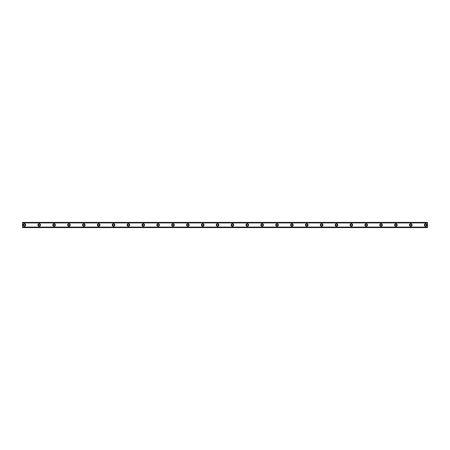 <?xml version="1.0" encoding="UTF-8"?>
<svg xmlns="http://www.w3.org/2000/svg" width="450" height="450" viewBox="0 0 450 450"><rect width="100%" height="100%" fill="white"/><g stroke="black" fill="none" stroke-linecap="round" stroke-linejoin="round"><path stroke-width="0.34" stroke-dasharray="2.25 1.69" d="M24.356 225.838A0.838 0.838 0 0 1 23.524 225A0.838 0.838 0 0 1 24.356 224.162A0.838 0.838 0 0 1 25.194 225A0.838 0.838 0 0 1 24.356 225.838M425.644 225.838A0.838 0.838 0 0 1 424.806 225A0.838 0.838 0 0 1 425.644 224.162A0.838 0.838 0 0 1 426.476 225A0.838 0.838 0 0 1 425.644 225.838M410.782 225.838A0.838 0.838 0 0 1 409.944 225A0.838 0.838 0 0 1 410.782 224.162A0.838 0.838 0 0 1 411.615 225A0.838 0.838 0 0 1 410.782 225.838M395.916 225.838A0.838 0.838 0 0 1 395.083 225A0.838 0.838 0 0 1 395.916 224.162A0.838 0.838 0 0 1 396.754 225A0.838 0.838 0 0 1 395.916 225.838M381.054 225.838A0.838 0.838 0 0 1 380.216 225A0.838 0.838 0 0 1 381.054 224.162A0.838 0.838 0 0 1 381.892 225A0.838 0.838 0 0 1 381.054 225.838M366.193 225.838A0.838 0.838 0 0 1 365.355 225A0.838 0.838 0 0 1 366.193 224.162A0.838 0.838 0 0 1 367.031 225A0.838 0.838 0 0 1 366.193 225.838M351.332 225.838A0.838 0.838 0 0 1 350.494 225A0.838 0.838 0 0 1 351.332 224.162A0.838 0.838 0 0 1 352.164 225A0.838 0.838 0 0 1 351.332 225.838M336.471 225.838A0.838 0.838 0 0 1 335.632 225A0.838 0.838 0 0 1 336.471 224.162A0.838 0.838 0 0 1 337.303 225A0.838 0.838 0 0 1 336.471 225.838M321.604 225.838A0.838 0.838 0 0 1 320.771 225A0.838 0.838 0 0 1 321.604 224.162A0.838 0.838 0 0 1 322.442 225A0.838 0.838 0 0 1 321.604 225.838M306.743 225.838A0.838 0.838 0 0 1 305.904 225A0.838 0.838 0 0 1 306.743 224.162A0.838 0.838 0 0 1 307.581 225A0.838 0.838 0 0 1 306.743 225.838M291.881 225.838A0.838 0.838 0 0 1 291.043 225A0.838 0.838 0 0 1 291.881 224.162A0.838 0.838 0 0 1 292.719 225A0.838 0.838 0 0 1 291.881 225.838M277.02 225.838A0.838 0.838 0 0 1 276.182 225A0.838 0.838 0 0 1 277.02 224.162A0.838 0.838 0 0 1 277.852 225A0.838 0.838 0 0 1 277.02 225.838M262.159 225.838A0.838 0.838 0 0 1 261.321 225A0.838 0.838 0 0 1 262.159 224.162A0.838 0.838 0 0 1 262.991 225A0.838 0.838 0 0 1 262.159 225.838M247.292 225.838A0.838 0.838 0 0 1 246.459 225A0.838 0.838 0 0 1 247.292 224.162A0.838 0.838 0 0 1 248.13 225A0.838 0.838 0 0 1 247.292 225.838M232.431 225.838A0.838 0.838 0 0 1 231.593 225A0.838 0.838 0 0 1 232.431 224.162A0.838 0.838 0 0 1 233.269 225A0.838 0.838 0 0 1 232.431 225.838M217.569 225.838A0.838 0.838 0 0 1 216.731 225A0.838 0.838 0 0 1 217.569 224.162A0.838 0.838 0 0 1 218.407 225A0.838 0.838 0 0 1 217.569 225.838M202.708 225.838A0.838 0.838 0 0 1 201.87 225A0.838 0.838 0 0 1 202.708 224.162A0.838 0.838 0 0 1 203.541 225A0.838 0.838 0 0 1 202.708 225.838M187.841 225.838A0.838 0.838 0 0 1 187.009 225A0.838 0.838 0 0 1 187.841 224.162A0.838 0.838 0 0 1 188.679 225A0.838 0.838 0 0 1 187.841 225.838M172.98 225.838A0.838 0.838 0 0 1 172.148 225A0.838 0.838 0 0 1 172.98 224.162A0.838 0.838 0 0 1 173.818 225A0.838 0.838 0 0 1 172.98 225.838M158.119 225.838A0.838 0.838 0 0 1 157.281 225A0.838 0.838 0 0 1 158.119 224.162A0.838 0.838 0 0 1 158.957 225A0.838 0.838 0 0 1 158.119 225.838M143.257 225.838A0.838 0.838 0 0 1 142.419 225A0.838 0.838 0 0 1 143.257 224.162A0.838 0.838 0 0 1 144.096 225A0.838 0.838 0 0 1 143.257 225.838M128.396 225.838A0.838 0.838 0 0 1 127.558 225A0.838 0.838 0 0 1 128.396 224.162A0.838 0.838 0 0 1 129.229 225A0.838 0.838 0 0 1 128.396 225.838M113.529 225.838A0.838 0.838 0 0 1 112.697 225A0.838 0.838 0 0 1 113.529 224.162A0.838 0.838 0 0 1 114.367 225A0.838 0.838 0 0 1 113.529 225.838M98.668 225.838A0.838 0.838 0 0 1 97.836 225A0.838 0.838 0 0 1 98.668 224.162A0.838 0.838 0 0 1 99.506 225A0.838 0.838 0 0 1 98.668 225.838M83.807 225.838A0.838 0.838 0 0 1 82.969 225A0.838 0.838 0 0 1 83.807 224.162A0.838 0.838 0 0 1 84.645 225A0.838 0.838 0 0 1 83.807 225.838M68.946 225.838A0.838 0.838 0 0 1 68.108 225A0.838 0.838 0 0 1 68.946 224.162A0.838 0.838 0 0 1 69.784 225A0.838 0.838 0 0 1 68.946 225.838M54.084 225.838A0.838 0.838 0 0 1 53.246 225A0.838 0.838 0 0 1 54.084 224.162A0.838 0.838 0 0 1 54.917 225A0.838 0.838 0 0 1 54.084 225.838M39.218 225.838A0.838 0.838 0 0 1 38.385 225A0.838 0.838 0 0 1 39.218 224.162A0.838 0.838 0 0 1 40.056 225A0.838 0.838 0 0 1 39.218 225.838M24.356 223.701A1.299 1.299 0 0 0 23.057 225A1.299 1.299 0 0 0 24.356 226.299A1.299 1.299 0 0 0 25.656 225A1.299 1.299 0 0 0 24.356 223.701M425.644 223.701A1.299 1.299 0 0 0 424.344 225A1.299 1.299 0 0 0 425.644 226.299A1.299 1.299 0 0 0 426.943 225A1.299 1.299 0 0 0 425.644 223.701M410.782 223.701A1.299 1.299 0 0 0 409.478 225A1.299 1.299 0 0 0 410.782 226.299A1.299 1.299 0 0 0 412.082 225A1.299 1.299 0 0 0 410.782 223.701M395.916 223.701A1.299 1.299 0 0 0 394.616 225A1.299 1.299 0 0 0 395.916 226.299A1.299 1.299 0 0 0 397.221 225A1.299 1.299 0 0 0 395.916 223.701M381.054 223.701A1.299 1.299 0 0 0 379.755 225A1.299 1.299 0 0 0 381.054 226.299A1.299 1.299 0 0 0 382.354 225A1.299 1.299 0 0 0 381.054 223.701M366.193 223.701A1.299 1.299 0 0 0 364.894 225A1.299 1.299 0 0 0 366.193 226.299A1.299 1.299 0 0 0 367.493 225A1.299 1.299 0 0 0 366.193 223.701M351.332 223.701A1.299 1.299 0 0 0 350.032 225A1.299 1.299 0 0 0 351.332 226.299A1.299 1.299 0 0 0 352.631 225A1.299 1.299 0 0 0 351.332 223.701M336.471 223.701A1.299 1.299 0 0 0 335.166 225A1.299 1.299 0 0 0 336.471 226.299A1.299 1.299 0 0 0 337.77 225A1.299 1.299 0 0 0 336.471 223.701M321.604 223.701A1.299 1.299 0 0 0 320.304 225A1.299 1.299 0 0 0 321.604 226.299A1.299 1.299 0 0 0 322.909 225A1.299 1.299 0 0 0 321.604 223.701M306.743 223.701A1.299 1.299 0 0 0 305.443 225A1.299 1.299 0 0 0 306.743 226.299A1.299 1.299 0 0 0 308.042 225A1.299 1.299 0 0 0 306.743 223.701M291.881 223.701A1.299 1.299 0 0 0 290.582 225A1.299 1.299 0 0 0 291.881 226.299A1.299 1.299 0 0 0 293.181 225A1.299 1.299 0 0 0 291.881 223.701M277.02 223.701A1.299 1.299 0 0 0 275.721 225A1.299 1.299 0 0 0 277.02 226.299A1.299 1.299 0 0 0 278.319 225A1.299 1.299 0 0 0 277.02 223.701M262.159 223.701A1.299 1.299 0 0 0 260.854 225A1.299 1.299 0 0 0 262.159 226.299A1.299 1.299 0 0 0 263.458 225A1.299 1.299 0 0 0 262.159 223.701M247.292 223.701A1.299 1.299 0 0 0 245.993 225A1.299 1.299 0 0 0 247.292 226.299A1.299 1.299 0 0 0 248.591 225A1.299 1.299 0 0 0 247.292 223.701M232.431 223.701A1.299 1.299 0 0 0 231.131 225A1.299 1.299 0 0 0 232.431 226.299A1.299 1.299 0 0 0 233.73 225A1.299 1.299 0 0 0 232.431 223.701M217.569 223.701A1.299 1.299 0 0 0 216.27 225A1.299 1.299 0 0 0 217.569 226.299A1.299 1.299 0 0 0 218.869 225A1.299 1.299 0 0 0 217.569 223.701M202.708 223.701A1.299 1.299 0 0 0 201.409 225A1.299 1.299 0 0 0 202.708 226.299A1.299 1.299 0 0 0 204.007 225A1.299 1.299 0 0 0 202.708 223.701M187.841 223.701A1.299 1.299 0 0 0 186.542 225A1.299 1.299 0 0 0 187.841 226.299A1.299 1.299 0 0 0 189.146 225A1.299 1.299 0 0 0 187.841 223.701M172.98 223.701A1.299 1.299 0 0 0 171.681 225A1.299 1.299 0 0 0 172.98 226.299A1.299 1.299 0 0 0 174.279 225A1.299 1.299 0 0 0 172.98 223.701M158.119 223.701A1.299 1.299 0 0 0 156.819 225A1.299 1.299 0 0 0 158.119 226.299A1.299 1.299 0 0 0 159.418 225A1.299 1.299 0 0 0 158.119 223.701M143.257 223.701A1.299 1.299 0 0 0 141.958 225A1.299 1.299 0 0 0 143.257 226.299A1.299 1.299 0 0 0 144.557 225A1.299 1.299 0 0 0 143.257 223.701M128.396 223.701A1.299 1.299 0 0 0 127.091 225A1.299 1.299 0 0 0 128.396 226.299A1.299 1.299 0 0 0 129.696 225A1.299 1.299 0 0 0 128.396 223.701M113.529 223.701A1.299 1.299 0 0 0 112.23 225A1.299 1.299 0 0 0 113.529 226.299A1.299 1.299 0 0 0 114.834 225A1.299 1.299 0 0 0 113.529 223.701M98.668 223.701A1.299 1.299 0 0 0 97.369 225A1.299 1.299 0 0 0 98.668 226.299A1.299 1.299 0 0 0 99.968 225A1.299 1.299 0 0 0 98.668 223.701M83.807 223.701A1.299 1.299 0 0 0 82.508 225A1.299 1.299 0 0 0 83.807 226.299A1.299 1.299 0 0 0 85.106 225A1.299 1.299 0 0 0 83.807 223.701M68.946 223.701A1.299 1.299 0 0 0 67.646 225A1.299 1.299 0 0 0 68.946 226.299A1.299 1.299 0 0 0 70.245 225A1.299 1.299 0 0 0 68.946 223.701M54.084 223.701A1.299 1.299 0 0 0 52.779 225A1.299 1.299 0 0 0 54.084 226.299A1.299 1.299 0 0 0 55.384 225A1.299 1.299 0 0 0 54.084 223.701M39.218 223.701A1.299 1.299 0 0 0 37.918 225A1.299 1.299 0 0 0 39.218 226.299A1.299 1.299 0 0 0 40.523 225A1.299 1.299 0 0 0 39.218 223.701M22.5 222.677L22.5 227.323L427.5 227.323L427.5 222.677L22.5 222.677L427.5 222.401L22.5 222.401L22.5 222.992L22.5 222.474M22.5 227.565L22.5 227.008L427.5 227.126L427.5 227.565L22.5 227.323M22.5 227.008L427.5 227.008M22.5 227.526L427.5 227.526L22.5 227.599L22.5 227.126M427.5 222.677L22.5 222.401M22.5 227.599L427.5 227.565M427.5 227.526L427.5 227.154L22.5 227.154M22.5 222.435L427.5 222.401M427.5 222.435L427.5 222.992L22.5 222.874M22.5 222.846L427.5 222.874M427.5 222.846L427.5 222.474M427.5 222.992L22.5 222.992M22.5 227.042L427.5 227.042L22.5 227.042M427.5 222.958L22.5 222.958L427.5 222.958"/><path stroke-width="0.67" d="M24.356 225.838A0.838 0.838 0 0 1 23.524 225A0.838 0.838 0 0 1 24.356 224.162A0.838 0.838 0 0 1 25.194 225A0.838 0.838 0 0 1 24.356 225.838M425.644 225.838A0.838 0.838 0 0 1 424.806 225A0.838 0.838 0 0 1 425.644 224.162A0.838 0.838 0 0 1 426.476 225A0.838 0.838 0 0 1 425.644 225.838M410.782 225.838A0.838 0.838 0 0 1 409.944 225A0.838 0.838 0 0 1 410.782 224.162A0.838 0.838 0 0 1 411.615 225A0.838 0.838 0 0 1 410.782 225.838M395.916 225.838A0.838 0.838 0 0 1 395.083 225A0.838 0.838 0 0 1 395.916 224.162A0.838 0.838 0 0 1 396.754 225A0.838 0.838 0 0 1 395.916 225.838M381.054 225.838A0.838 0.838 0 0 1 380.216 225A0.838 0.838 0 0 1 381.054 224.162A0.838 0.838 0 0 1 381.892 225A0.838 0.838 0 0 1 381.054 225.838M366.193 225.838A0.838 0.838 0 0 1 365.355 225A0.838 0.838 0 0 1 366.193 224.162A0.838 0.838 0 0 1 367.031 225A0.838 0.838 0 0 1 366.193 225.838M351.332 225.838A0.838 0.838 0 0 1 350.494 225A0.838 0.838 0 0 1 351.332 224.162A0.838 0.838 0 0 1 352.164 225A0.838 0.838 0 0 1 351.332 225.838M336.471 225.838A0.838 0.838 0 0 1 335.632 225A0.838 0.838 0 0 1 336.471 224.162A0.838 0.838 0 0 1 337.303 225A0.838 0.838 0 0 1 336.471 225.838M321.604 225.838A0.838 0.838 0 0 1 320.771 225A0.838 0.838 0 0 1 321.604 224.162A0.838 0.838 0 0 1 322.442 225A0.838 0.838 0 0 1 321.604 225.838M306.743 225.838A0.838 0.838 0 0 1 305.904 225A0.838 0.838 0 0 1 306.743 224.162A0.838 0.838 0 0 1 307.581 225A0.838 0.838 0 0 1 306.743 225.838M291.881 225.838A0.838 0.838 0 0 1 291.043 225A0.838 0.838 0 0 1 291.881 224.162A0.838 0.838 0 0 1 292.719 225A0.838 0.838 0 0 1 291.881 225.838M277.02 225.838A0.838 0.838 0 0 1 276.182 225A0.838 0.838 0 0 1 277.02 224.162A0.838 0.838 0 0 1 277.852 225A0.838 0.838 0 0 1 277.02 225.838M262.159 225.838A0.838 0.838 0 0 1 261.321 225A0.838 0.838 0 0 1 262.159 224.162A0.838 0.838 0 0 1 262.991 225A0.838 0.838 0 0 1 262.159 225.838M247.292 225.838A0.838 0.838 0 0 1 246.459 225A0.838 0.838 0 0 1 247.292 224.162A0.838 0.838 0 0 1 248.13 225A0.838 0.838 0 0 1 247.292 225.838M232.431 225.838A0.838 0.838 0 0 1 231.593 225A0.838 0.838 0 0 1 232.431 224.162A0.838 0.838 0 0 1 233.269 225A0.838 0.838 0 0 1 232.431 225.838M217.569 225.838A0.838 0.838 0 0 1 216.731 225A0.838 0.838 0 0 1 217.569 224.162A0.838 0.838 0 0 1 218.407 225A0.838 0.838 0 0 1 217.569 225.838M202.708 225.838A0.838 0.838 0 0 1 201.87 225A0.838 0.838 0 0 1 202.708 224.162A0.838 0.838 0 0 1 203.541 225A0.838 0.838 0 0 1 202.708 225.838M187.841 225.838A0.838 0.838 0 0 1 187.009 225A0.838 0.838 0 0 1 187.841 224.162A0.838 0.838 0 0 1 188.679 225A0.838 0.838 0 0 1 187.841 225.838M172.98 225.838A0.838 0.838 0 0 1 172.148 225A0.838 0.838 0 0 1 172.98 224.162A0.838 0.838 0 0 1 173.818 225A0.838 0.838 0 0 1 172.98 225.838M158.119 225.838A0.838 0.838 0 0 1 157.281 225A0.838 0.838 0 0 1 158.119 224.162A0.838 0.838 0 0 1 158.957 225A0.838 0.838 0 0 1 158.119 225.838M143.257 225.838A0.838 0.838 0 0 1 142.419 225A0.838 0.838 0 0 1 143.257 224.162A0.838 0.838 0 0 1 144.096 225A0.838 0.838 0 0 1 143.257 225.838M128.396 225.838A0.838 0.838 0 0 1 127.558 225A0.838 0.838 0 0 1 128.396 224.162A0.838 0.838 0 0 1 129.229 225A0.838 0.838 0 0 1 128.396 225.838M113.529 225.838A0.838 0.838 0 0 1 112.697 225A0.838 0.838 0 0 1 113.529 224.162A0.838 0.838 0 0 1 114.367 225A0.838 0.838 0 0 1 113.529 225.838M98.668 225.838A0.838 0.838 0 0 1 97.836 225A0.838 0.838 0 0 1 98.668 224.162A0.838 0.838 0 0 1 99.506 225A0.838 0.838 0 0 1 98.668 225.838M83.807 225.838A0.838 0.838 0 0 1 82.969 225A0.838 0.838 0 0 1 83.807 224.162A0.838 0.838 0 0 1 84.645 225A0.838 0.838 0 0 1 83.807 225.838M68.946 225.838A0.838 0.838 0 0 1 68.108 225A0.838 0.838 0 0 1 68.946 224.162A0.838 0.838 0 0 1 69.784 225A0.838 0.838 0 0 1 68.946 225.838M54.084 225.838A0.838 0.838 0 0 1 53.246 225A0.838 0.838 0 0 1 54.084 224.162A0.838 0.838 0 0 1 54.917 225A0.838 0.838 0 0 1 54.084 225.838M39.218 225.838A0.838 0.838 0 0 1 38.385 225A0.838 0.838 0 0 1 39.218 224.162A0.838 0.838 0 0 1 40.056 225A0.838 0.838 0 0 1 39.218 225.838M24.356 223.701A1.299 1.299 0 0 0 23.057 225A1.299 1.299 0 0 0 24.356 226.299A1.299 1.299 0 0 0 25.656 225A1.299 1.299 0 0 0 24.356 223.701M425.644 223.701A1.299 1.299 0 0 0 424.344 225A1.299 1.299 0 0 0 425.644 226.299A1.299 1.299 0 0 0 426.943 225A1.299 1.299 0 0 0 425.644 223.701M410.782 223.701A1.299 1.299 0 0 0 409.478 225A1.299 1.299 0 0 0 410.782 226.299A1.299 1.299 0 0 0 412.082 225A1.299 1.299 0 0 0 410.782 223.701M395.916 223.701A1.299 1.299 0 0 0 394.616 225A1.299 1.299 0 0 0 395.916 226.299A1.299 1.299 0 0 0 397.221 225A1.299 1.299 0 0 0 395.916 223.701M381.054 223.701A1.299 1.299 0 0 0 379.755 225A1.299 1.299 0 0 0 381.054 226.299A1.299 1.299 0 0 0 382.354 225A1.299 1.299 0 0 0 381.054 223.701M366.193 223.701A1.299 1.299 0 0 0 364.894 225A1.299 1.299 0 0 0 366.193 226.299A1.299 1.299 0 0 0 367.493 225A1.299 1.299 0 0 0 366.193 223.701M351.332 223.701A1.299 1.299 0 0 0 350.032 225A1.299 1.299 0 0 0 351.332 226.299A1.299 1.299 0 0 0 352.631 225A1.299 1.299 0 0 0 351.332 223.701M336.471 223.701A1.299 1.299 0 0 0 335.166 225A1.299 1.299 0 0 0 336.471 226.299A1.299 1.299 0 0 0 337.77 225A1.299 1.299 0 0 0 336.471 223.701M321.604 223.701A1.299 1.299 0 0 0 320.304 225A1.299 1.299 0 0 0 321.604 226.299A1.299 1.299 0 0 0 322.909 225A1.299 1.299 0 0 0 321.604 223.701M306.743 223.701A1.299 1.299 0 0 0 305.443 225A1.299 1.299 0 0 0 306.743 226.299A1.299 1.299 0 0 0 308.042 225A1.299 1.299 0 0 0 306.743 223.701M291.881 223.701A1.299 1.299 0 0 0 290.582 225A1.299 1.299 0 0 0 291.881 226.299A1.299 1.299 0 0 0 293.181 225A1.299 1.299 0 0 0 291.881 223.701M277.02 223.701A1.299 1.299 0 0 0 275.721 225A1.299 1.299 0 0 0 277.02 226.299A1.299 1.299 0 0 0 278.319 225A1.299 1.299 0 0 0 277.02 223.701M262.159 223.701A1.299 1.299 0 0 0 260.854 225A1.299 1.299 0 0 0 262.159 226.299A1.299 1.299 0 0 0 263.458 225A1.299 1.299 0 0 0 262.159 223.701M247.292 223.701A1.299 1.299 0 0 0 245.993 225A1.299 1.299 0 0 0 247.292 226.299A1.299 1.299 0 0 0 248.591 225A1.299 1.299 0 0 0 247.292 223.701M232.431 223.701A1.299 1.299 0 0 0 231.131 225A1.299 1.299 0 0 0 232.431 226.299A1.299 1.299 0 0 0 233.73 225A1.299 1.299 0 0 0 232.431 223.701M217.569 223.701A1.299 1.299 0 0 0 216.27 225A1.299 1.299 0 0 0 217.569 226.299A1.299 1.299 0 0 0 218.869 225A1.299 1.299 0 0 0 217.569 223.701M202.708 223.701A1.299 1.299 0 0 0 201.409 225A1.299 1.299 0 0 0 202.708 226.299A1.299 1.299 0 0 0 204.007 225A1.299 1.299 0 0 0 202.708 223.701M187.841 223.701A1.299 1.299 0 0 0 186.542 225A1.299 1.299 0 0 0 187.841 226.299A1.299 1.299 0 0 0 189.146 225A1.299 1.299 0 0 0 187.841 223.701M172.98 223.701A1.299 1.299 0 0 0 171.681 225A1.299 1.299 0 0 0 172.98 226.299A1.299 1.299 0 0 0 174.279 225A1.299 1.299 0 0 0 172.98 223.701M158.119 223.701A1.299 1.299 0 0 0 156.819 225A1.299 1.299 0 0 0 158.119 226.299A1.299 1.299 0 0 0 159.418 225A1.299 1.299 0 0 0 158.119 223.701M143.257 223.701A1.299 1.299 0 0 0 141.958 225A1.299 1.299 0 0 0 143.257 226.299A1.299 1.299 0 0 0 144.557 225A1.299 1.299 0 0 0 143.257 223.701M128.396 223.701A1.299 1.299 0 0 0 127.091 225A1.299 1.299 0 0 0 128.396 226.299A1.299 1.299 0 0 0 129.696 225A1.299 1.299 0 0 0 128.396 223.701M113.529 223.701A1.299 1.299 0 0 0 112.23 225A1.299 1.299 0 0 0 113.529 226.299A1.299 1.299 0 0 0 114.834 225A1.299 1.299 0 0 0 113.529 223.701M98.668 223.701A1.299 1.299 0 0 0 97.369 225A1.299 1.299 0 0 0 98.668 226.299A1.299 1.299 0 0 0 99.968 225A1.299 1.299 0 0 0 98.668 223.701M83.807 223.701A1.299 1.299 0 0 0 82.508 225A1.299 1.299 0 0 0 83.807 226.299A1.299 1.299 0 0 0 85.106 225A1.299 1.299 0 0 0 83.807 223.701M68.946 223.701A1.299 1.299 0 0 0 67.646 225A1.299 1.299 0 0 0 68.946 226.299A1.299 1.299 0 0 0 70.245 225A1.299 1.299 0 0 0 68.946 223.701M54.084 223.701A1.299 1.299 0 0 0 52.779 225A1.299 1.299 0 0 0 54.084 226.299A1.299 1.299 0 0 0 55.384 225A1.299 1.299 0 0 0 54.084 223.701M39.218 223.701A1.299 1.299 0 0 0 37.918 225A1.299 1.299 0 0 0 39.218 226.299A1.299 1.299 0 0 0 40.523 225A1.299 1.299 0 0 0 39.218 223.701M22.5 222.401L427.5 222.401L22.5 222.401L22.5 227.599L427.5 227.599L22.5 227.526M22.5 222.93L427.5 222.93L427.5 227.07L22.5 227.07M22.5 227.16L427.5 227.07M427.5 227.16L427.5 227.526M22.5 222.474L427.5 222.401M427.5 222.474L427.5 222.84L22.5 222.84M22.5 227.599L427.5 227.599"/></g></svg>
